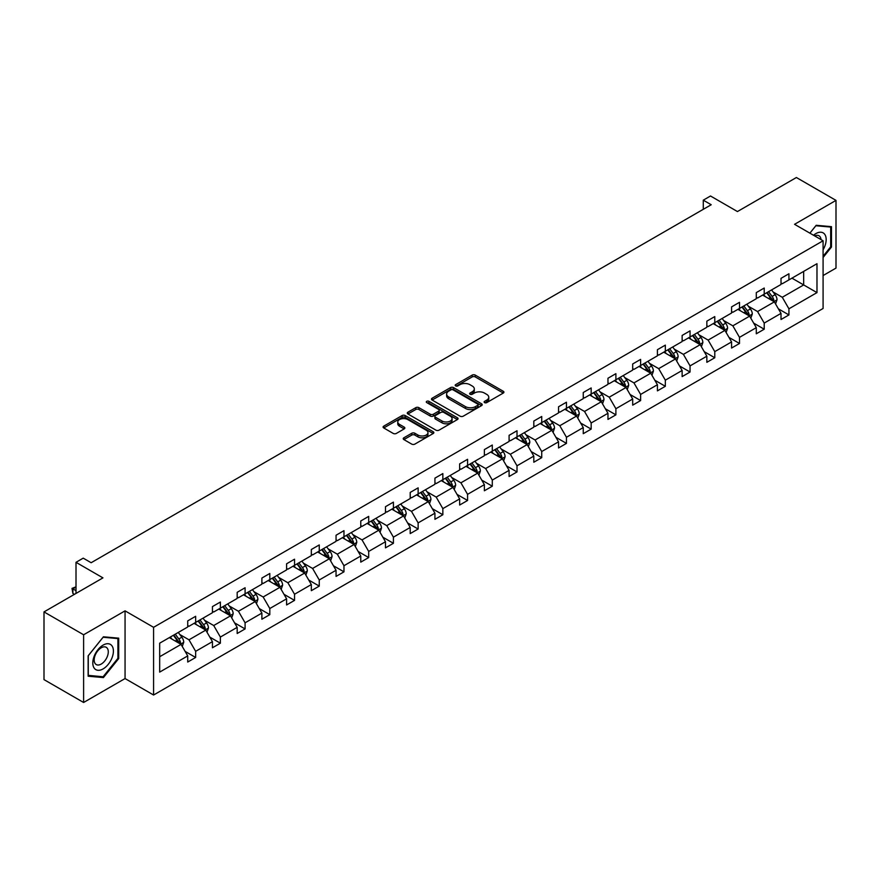 <?xml version="1.0" encoding="UTF-8"?>
<svg xmlns="http://www.w3.org/2000/svg" width="880" height="880" viewBox="0 0 880 880"><rect width="100%" height="100%" fill="white"/><g stroke="black" fill="none" stroke-linecap="round" stroke-linejoin="round"><path stroke-width="1.32" d="M484.572 402.611A1.54 0.891 0 0 0 486.75 402.611L503.272 393.063A2.2 1.265 0 0 0 503.921 392.172A2.2 1.265 0 0 0 503.272 391.27L475.277 375.111A2.2 1.265 0 0 0 472.164 375.111L455.642 384.648A1.54 0.891 0 0 0 455.191 385.275A1.54 0.891 0 0 0 455.642 385.902A1.54 0.891 0 0 0 457.82 385.902L459.954 384.67A7.04 4.059 0 0 1 469.909 384.67L472.241 386.012A7.04 4.059 0 0 1 474.309 388.894A7.04 4.059 0 0 1 472.241 391.765L470.107 392.997A1.54 0.891 0 0 0 469.656 393.624A1.54 0.891 0 0 0 470.107 394.251A1.54 0.891 0 0 0 472.285 394.251L474.419 393.019A7.04 4.059 0 0 1 484.374 393.019L486.706 394.372A7.04 4.059 0 0 1 488.774 397.243A7.04 4.059 0 0 1 486.706 400.114L484.572 401.346A1.54 0.891 0 0 0 484.121 401.984A1.54 0.891 0 0 0 484.572 402.611L484.572 401.346M823.086 275.55L836 268.092L836 200.387L796.389 177.518L737.44 211.552L710.501 195.998L703.285 200.167L703.285 209.308M83.611 702.482L125.059 678.557L125.059 610.852L83.611 634.777L83.611 702.482L44 679.613L44 611.908L102.949 577.874L76.01 562.32L76.01 593.428M83.611 634.777L44 611.908M403.887 437.789A2.2 1.265 0 0 0 403.238 438.68A2.2 1.265 0 0 0 403.887 439.582L411.741 444.114A2.2 1.265 0 0 0 414.854 444.114L433.202 433.521A2.2 1.265 0 0 0 433.851 432.619A2.2 1.265 0 0 0 433.202 431.728L405.207 415.558A2.2 1.265 0 0 0 402.094 415.558L383.746 426.162A2.2 1.265 0 0 0 383.097 427.053A2.2 1.265 0 0 0 383.746 427.955L393.228 433.433A2.2 1.265 0 0 0 396.341 433.433L404.195 428.901A2.2 1.265 0 0 0 404.844 427.999A2.2 1.265 0 0 0 404.195 427.097L399.487 424.38A5.885 3.399 0 0 1 397.771 421.982A5.885 3.399 0 0 1 401.401 418.847A5.885 3.399 0 0 1 407.814 419.584L426.239 430.221A5.885 3.399 0 0 1 427.966 432.619A5.885 3.399 0 0 1 424.336 435.765A5.885 3.399 0 0 1 417.923 435.028L414.854 433.257A2.2 1.265 0 0 0 411.741 433.257L403.887 437.789L403.887 439.582M76.01 562.32L83.215 558.151L91.146 562.727L711.205 204.743L703.285 200.167M125.059 610.852L153.582 627.319L823.086 240.779L823.086 308.484L153.582 695.024L153.582 627.319M836 200.387L794.563 224.312L823.086 240.779M460.119 416.185A2.2 1.265 0 0 0 463.221 416.185L481.58 405.592A2.2 1.265 0 0 0 482.218 404.69A2.2 1.265 0 0 0 481.58 403.799L453.585 387.629A2.2 1.265 0 0 0 450.472 387.629L432.113 398.233A2.2 1.265 0 0 0 431.475 399.124A2.2 1.265 0 0 0 432.113 400.026L460.119 416.185M427.361 402.941A1.54 0.891 0 0 1 428.923 403.161L428.923 401.324L457.391 417.758A2.2 1.265 0 0 1 458.04 418.66A2.2 1.265 0 0 1 457.391 419.562L439.043 430.155A2.2 1.265 0 0 1 435.93 430.155L407.924 413.985L415.789 409.486L415.789 407.66L407.924 412.192A2.2 1.265 0 0 0 407.286 413.094A2.2 1.265 0 0 0 407.924 413.985L407.924 412.192M415.789 409.486A2.2 1.265 0 0 1 418.891 409.486L418.891 407.66A2.2 1.265 0 0 0 415.789 407.66M418.891 407.66L430.254 414.216A2.2 1.265 0 0 0 433.356 414.216L438.57 411.202A2.2 1.265 0 0 0 439.219 410.311A2.2 1.265 0 0 0 438.57 409.409L426.745 402.589A1.54 0.891 0 0 1 426.294 401.951A1.54 0.891 0 0 1 427.251 401.137A1.54 0.891 0 0 1 428.923 401.324M159.676 643.192L187.726 627L187.726 620.873L195.646 616.297L195.646 622.424L212.443 612.733L212.443 606.595L220.374 602.03L220.374 608.157L237.171 598.455L237.171 592.328L245.091 587.752L245.091 593.879L261.888 584.188L261.888 578.05L269.808 573.485L269.808 579.612L286.605 569.91L286.605 563.783L294.536 559.207L294.536 565.334L311.333 555.643L311.333 549.516L319.253 544.94L319.253 551.067L336.05 541.365L336.05 535.238L343.97 530.662L343.97 536.789L360.767 527.098L360.767 520.971L368.687 516.395L368.687 522.522L385.484 512.82L385.484 506.693L393.415 502.117L393.415 508.255L410.212 498.553L410.212 492.426L418.132 487.85L418.132 493.977L434.929 484.275L434.929 478.148L442.849 473.572L442.849 479.71L459.646 470.008L459.646 463.881L467.577 459.305L467.577 465.432L484.374 455.741L484.374 449.603L492.294 445.027L492.294 451.165L509.091 441.463L509.091 435.336L517.011 430.76L517.011 436.887L533.808 427.196L533.808 421.058L541.728 416.482L541.728 422.62L558.536 412.918L558.536 406.791L566.456 402.215L566.456 408.342L583.253 398.651L583.253 392.513L591.173 387.948L591.173 394.075L607.97 384.373L607.97 378.246L615.89 373.67L615.89 379.797L632.687 370.106L632.687 363.968L640.618 359.403L640.618 365.53L657.415 355.828L657.415 349.701L665.335 345.125L665.335 351.252L682.132 341.561L682.132 335.434L690.052 330.858L690.052 336.985L706.849 327.283L706.849 321.156L714.78 316.58L714.78 322.707L731.577 313.016L731.577 306.889L739.497 302.313L739.497 308.44L756.294 298.738L756.294 292.611L764.214 288.035L764.214 294.173L781.011 284.471L781.011 278.344L788.931 273.768L788.931 279.895L816.981 263.703L816.981 292.611L788.931 308.803L788.931 314.941L781.011 319.506L781.011 313.379L764.214 323.081L764.214 329.208L756.294 333.784L756.294 327.657L739.497 337.348L739.497 343.475L731.577 348.051L731.577 341.924L714.78 351.626L714.78 357.753L706.849 362.329L706.849 356.202L690.052 365.893L690.052 372.02L682.132 376.596L682.132 370.469L665.335 380.171L665.335 386.298L657.415 390.874L657.415 384.736L640.618 394.438L640.618 400.565L632.687 405.141L632.687 399.014L615.89 408.716L615.89 414.843L607.97 419.419L607.97 413.281L591.173 422.983L591.173 429.11L583.253 433.686L583.253 427.559L566.456 437.261L566.456 443.388L558.536 447.964L558.536 441.826L541.728 451.528L541.728 457.655L533.808 462.231L533.808 456.104L517.011 465.795L517.011 471.933L509.091 476.509L509.091 470.371L492.294 480.073L492.294 486.2L484.374 490.776L484.374 484.649L467.577 494.34L467.577 500.478L459.646 505.043L459.646 498.916L442.849 508.618L442.849 514.745L434.929 519.321L434.929 513.194L418.132 522.885L418.132 529.023L410.212 533.588L410.212 527.461L393.415 537.163L393.415 543.29L385.484 547.866L385.484 541.739L368.687 551.43L368.687 557.557L360.767 562.133L360.767 556.006L343.97 565.708L343.97 571.835L336.05 576.411L336.05 570.284L319.253 579.975L319.253 586.102L311.333 590.678L311.333 584.551L294.536 594.253L294.536 600.38L286.605 604.956L286.605 598.818L269.808 608.52L269.808 614.647L261.888 619.223L261.888 613.096L245.091 622.798L245.091 628.925L237.171 633.501L237.171 627.363L220.374 637.065L220.374 643.192L212.443 647.768L212.443 641.641L195.646 651.332L195.646 657.47L187.726 662.046L187.726 655.908L159.676 672.1L159.676 643.192M194.062 623.337L205.788 630.113L188.991 639.815L179.817 634.513M188.991 639.815L195.646 651.332M205.788 630.113L212.443 641.641M187.726 625.537L188.991 626.274L195.646 622.424M218.79 609.07L230.516 615.835L213.719 625.537L204.545 620.246M213.719 625.537L220.374 637.065M230.516 615.835L237.171 627.363M212.443 611.27L213.719 611.996L220.374 608.157M243.507 594.803L255.233 601.568L238.436 611.27L229.262 605.968M238.436 611.27L245.091 622.798M255.233 601.568L261.888 613.096M237.171 596.992L238.436 597.729L245.091 593.879M268.224 580.525L279.95 587.301L263.153 596.992L253.979 591.701M263.153 596.992L269.808 608.52M279.95 587.301L286.605 598.818M261.888 582.725L263.153 583.451L269.808 579.612M292.941 566.258L304.667 573.023L287.87 582.725L278.707 577.423M287.87 582.725L294.536 594.253M304.667 573.023L311.333 584.551M286.605 568.447L287.87 569.184L294.536 565.334M317.669 551.98L329.395 558.756L312.598 568.447L303.424 563.156M312.598 568.447L319.253 579.975M329.395 558.756L336.05 570.284M311.333 554.18L312.598 554.906L319.253 551.067M342.386 537.713L354.112 544.478L337.315 554.18L328.141 548.878M337.315 554.18L343.97 565.708M354.112 544.478L360.767 556.006M336.05 539.902L337.315 540.639L343.97 536.789M367.103 523.435L378.829 530.211L362.032 539.902L352.869 534.611M362.032 539.902L368.687 551.43M378.829 530.211L385.484 541.739M360.767 525.635L362.032 526.361L368.687 522.522M391.831 509.168L403.557 515.933L386.76 525.635L377.586 520.333M386.76 525.635L393.415 537.163M403.557 515.933L410.212 527.461M385.484 511.357L386.76 512.094L393.415 508.255M416.548 494.89L428.274 501.666L411.477 511.357L402.303 506.066M411.477 511.357L418.132 522.885M428.274 501.666L434.929 513.194M410.212 497.09L411.477 497.816L418.132 493.977M441.265 480.623L452.991 487.388L436.194 497.09L427.02 491.788M436.194 497.09L442.849 508.618M452.991 487.388L459.646 498.916M434.929 482.812L436.194 483.549L442.849 479.71M465.993 466.345L477.719 473.121L460.922 482.812L451.748 477.521M460.922 482.812L467.577 494.34M477.719 473.121L484.374 484.649M459.646 468.545L460.922 469.271L467.577 465.432M490.71 452.078L502.436 458.843L485.639 468.545L476.465 463.254M485.639 468.545L492.294 480.073M502.436 458.843L509.091 470.371M484.374 454.267L485.639 455.004L492.294 451.165M515.427 437.8L527.153 444.576L510.356 454.267L501.182 448.976M510.356 454.267L517.011 465.795M527.153 444.576L533.808 456.104M509.091 440L510.356 440.737L517.011 436.887M540.144 423.533L551.87 430.298L535.073 440L525.91 434.709M535.073 440L541.728 451.528M551.87 430.298L558.536 441.826M533.808 425.733L535.073 426.459L541.728 422.62M564.872 409.255L576.598 416.031L559.801 425.733L550.627 420.431M559.801 425.733L566.456 437.261M576.598 416.031L583.253 427.559M558.536 411.455L559.801 412.192L566.456 408.342M589.589 394.988L601.315 401.753L584.518 411.455L575.344 406.164M584.518 411.455L591.173 422.983M601.315 401.753L607.97 413.281M583.253 397.188L584.518 397.914L591.173 394.075M614.306 380.721L626.032 387.486L609.235 397.188L600.072 391.886M609.235 397.188L615.89 408.716M626.032 387.486L632.687 399.014M607.97 382.91L609.235 383.647L615.89 379.797M639.034 366.443L650.76 373.219L633.963 382.91L624.789 377.619M633.963 382.91L640.618 394.438M650.76 373.219L657.415 384.736M632.687 368.643L633.963 369.369L640.618 365.53M663.751 352.176L675.477 358.941L658.68 368.643L649.506 363.341M658.68 368.643L665.335 380.171M675.477 358.941L682.132 370.469M657.415 354.365L658.68 355.102L665.335 351.252M688.468 337.898L700.194 344.674L683.397 354.365L674.223 349.074M683.397 354.365L690.052 365.893M700.194 344.674L706.849 356.202M682.132 340.098L683.397 340.824L690.052 336.985M713.196 323.631L724.922 330.396L708.125 340.098L698.951 334.796M708.125 340.098L714.78 351.626M724.922 330.396L731.577 341.924M706.849 325.82L708.125 326.557L714.78 322.707M737.913 309.353L749.639 316.129L732.842 325.82L723.668 320.529M732.842 325.82L739.497 337.348M749.639 316.129L756.294 327.657M731.577 311.553L732.842 312.279L739.497 308.44M762.63 295.086L774.356 301.851L757.559 311.553L748.385 306.251M757.559 311.553L764.214 323.081M774.356 301.851L781.011 313.379M756.294 297.275L757.559 298.012L764.214 294.173M791.945 278.157L803.671 284.933L782.276 297.275L773.113 291.984M782.276 297.275L788.931 308.803M816.981 292.611L803.671 284.933L803.671 271.392L816.981 263.703M125.059 678.557L153.582 695.024M781.011 283.008L782.276 283.734L788.931 279.895M159.676 656.733L181.071 644.38L169.345 637.615M181.071 644.38L187.726 655.908M778.404 308.847L788.931 314.941M753.676 323.125L764.214 329.208M728.959 337.392L739.497 343.475M704.242 351.67L714.78 357.753M679.514 365.937L690.052 372.02M654.797 380.215L665.335 386.298M630.08 394.482L640.618 400.565M605.352 408.76L615.89 414.843M580.635 423.027L591.173 429.11M555.918 437.305L566.456 443.388M531.201 451.572L541.728 457.655M506.473 465.85L517.011 471.933M481.756 480.117L492.294 486.2M457.039 494.395L467.577 500.478M432.311 508.662L442.849 514.745M407.594 522.929L418.132 529.023M382.877 537.207L393.415 543.29M358.149 551.474L368.687 557.557M333.432 565.752L343.97 571.835M308.715 580.019L319.253 586.102M283.998 594.297L294.536 600.38M259.27 608.564L269.808 614.647M234.553 622.842L245.091 628.925M209.836 637.109L220.374 643.192M185.108 651.387L195.646 657.47M823.086 257.488L831.479 247.049L831.479 226.655L816.189 225.291L809.875 233.156M118.712 658.559L118.712 638.165L103.422 636.801L88.132 655.831L88.132 676.214L103.422 677.578L118.712 658.559L117.92 658.097M485.188 402.82L486.706 401.94A7.04 4.059 0 0 0 488.774 399.069L488.774 397.243M474.309 388.894L474.309 390.72A7.04 4.059 0 0 1 472.241 393.591L470.723 394.471M503.272 391.27L503.272 393.063L475.277 376.937A2.2 1.265 0 0 0 472.164 376.937L456.258 386.122M481.547 405.614L453.585 389.466A2.2 1.265 0 0 0 450.472 389.466L432.146 400.048M477.686 405.328A1.54 0.891 0 0 0 478.137 404.69A1.54 0.891 0 0 0 477.686 404.063L453.112 389.873A1.54 0.891 0 0 0 450.934 389.873L448.679 391.182A7.04 4.059 0 0 0 446.622 394.053A7.04 4.059 0 0 0 448.679 396.924L465.476 406.626A7.04 4.059 0 0 0 475.431 406.626L477.686 405.328L477.686 407.154A1.54 0.891 0 0 0 478.137 406.527L478.137 404.69M446.622 394.053L446.622 395.879A7.04 4.059 0 0 0 448.679 398.761L448.679 396.924M477.686 407.154L475.431 408.452A7.04 4.059 0 0 1 465.476 408.452L448.679 398.761M418.891 409.486L430.254 416.042A2.2 1.265 0 0 0 433.356 416.042L438.57 413.039A2.2 1.265 0 0 0 439.219 412.137L439.219 410.311M428.923 403.161L457.358 419.573M442.035 421.014A5.885 3.399 0 0 0 448.448 421.751A5.885 3.399 0 0 0 452.078 418.616A5.885 3.399 0 0 0 450.351 416.207L443.861 412.467A2.2 1.265 0 0 0 440.748 412.467L435.534 415.47A2.2 1.265 0 0 0 434.896 416.372A2.2 1.265 0 0 0 435.534 417.263L442.035 421.014L442.035 422.851A5.885 3.399 0 0 0 448.448 423.588A5.885 3.399 0 0 0 452.078 420.442L452.078 418.616M434.896 416.372L434.896 418.198A2.2 1.265 0 0 0 435.534 419.1L435.534 417.263M442.035 422.851L435.534 419.1M427.966 432.619L427.966 434.456A5.885 3.399 0 0 1 424.336 437.591A5.885 3.399 0 0 1 417.923 436.854L414.854 435.083A2.2 1.265 0 0 0 411.741 435.083L403.909 439.604M397.771 421.982L397.771 423.808A5.885 3.399 0 0 0 399.487 426.217L399.487 424.38M404.162 428.912L399.487 426.217M433.18 433.543L405.207 417.395A2.2 1.265 0 0 0 402.094 417.395L383.768 427.966M830.687 246.587L831.479 247.049M101.805 676.654L103.422 677.578M775.566 303.941L777.018 299.728A5.94 3.432 -120 0 0 775.126 294.668L771.562 289.927M765.182 296.56L763.642 294.503M773.476 301.345L773.817 299.981A5.94 3.432 -120 0 0 772.112 296.417L768.559 291.665M767.063 292.523L770.979 297.748A3.025 1.749 60 0 1 771.529 298.672L773.817 299.981M766.656 292.765L770.209 297.506A5.94 3.432 60 0 1 771.694 300.311M750.838 318.208L752.301 314.006A5.94 3.432 -120 0 0 750.409 308.946L746.845 304.194M740.465 310.827L738.925 308.77M748.759 315.623L749.089 314.259A5.94 3.432 -120 0 0 747.395 310.684L743.831 305.932M742.346 306.79L746.262 312.015A3.025 1.749 60 0 1 746.812 312.939L749.089 314.259M741.939 307.032L745.492 311.784A5.94 3.432 60 0 1 746.966 314.589M726.121 332.486L727.584 328.273A5.94 3.432 -120 0 0 725.681 323.213L722.128 318.472M715.748 325.105L714.208 323.048M724.042 329.89L724.372 328.526A5.94 3.432 -120 0 0 722.678 324.951L719.114 320.21M717.629 321.068L721.545 326.293A3.025 1.749 60 0 1 722.095 327.206L724.372 328.526M717.211 321.31L720.775 326.051A5.94 3.432 60 0 1 722.249 328.856M823.086 249.832A14.564 8.415 120 0 0 824.791 246.29A14.564 8.415 120 0 0 824.142 233.629A14.564 8.415 120 0 0 813.527 235.268M821.018 239.591A9.977 5.753 120 0 0 818.983 235.774A9.977 5.753 120 0 0 814.66 235.928M809.897 233.178L815.87 225.742L830.687 227.062L830.687 246.818L823.086 256.278M829.708 226.501L830.687 227.062M112.024 657.811A14.564 8.415 120 0 0 108.262 643.731A14.564 8.415 120 0 0 94.182 656.216A14.564 8.415 120 0 0 97.955 670.285A14.564 8.415 120 0 0 112.024 657.811M107.338 656.469A9.977 5.753 120 0 0 106.216 647.295A9.977 5.753 120 0 0 95.128 655.38A9.977 5.753 120 0 0 96.25 664.565A9.977 5.753 120 0 0 107.338 656.469M88.286 675.444L88.286 655.688L103.103 637.252L117.92 638.583L117.92 658.328L103.103 676.764L88.132 675.345M116.941 638.011L117.92 638.583M701.404 346.753L702.856 342.551A5.94 3.432 -120 0 0 700.964 337.491L697.411 332.739M691.02 339.372L689.48 337.315M699.325 344.168L699.655 342.804A5.94 3.432 -120 0 0 697.95 339.229L694.397 334.477M692.912 335.335L696.817 340.56A3.025 1.749 60 0 1 697.367 341.484L699.655 342.804M692.494 335.577L696.047 340.329A5.94 3.432 60 0 1 697.532 343.134M676.676 361.031L678.139 356.818A5.94 3.432 -120 0 0 676.247 351.758L672.683 347.017M666.303 353.65L664.763 351.582M674.597 358.435L674.927 357.071A5.94 3.432 -120 0 0 673.233 353.496L669.669 348.755M668.184 349.613L672.1 354.838A3.025 1.749 60 0 1 672.65 355.751L674.927 357.071M667.777 349.844L671.33 354.596A5.94 3.432 60 0 1 672.815 357.401M651.959 375.298L653.422 371.096A5.94 3.432 -120 0 0 651.519 366.036L647.966 361.284M641.586 367.917L640.046 365.86M649.88 372.713L650.21 371.349A5.94 3.432 -120 0 0 648.516 367.774L644.952 363.022M643.467 363.88L647.383 369.105A3.025 1.749 60 0 1 647.933 370.029L650.21 371.349M643.049 364.122L646.613 368.874A5.94 3.432 60 0 1 648.087 371.679M627.242 389.576L628.694 385.363A5.94 3.432 -120 0 0 626.802 380.303L623.249 375.562M616.869 382.195L615.318 380.127M625.163 386.98L625.493 385.616A5.94 3.432 -120 0 0 623.788 382.041L620.235 377.3M618.75 378.158L622.666 383.383A3.025 1.749 60 0 1 623.216 384.296L625.493 385.616M618.332 378.389L621.885 383.141A5.94 3.432 60 0 1 623.37 385.946M602.525 403.843L603.977 399.63A5.94 3.432 -120 0 0 602.085 394.581L598.521 389.829M592.141 396.462L590.601 394.405M600.435 401.247L600.776 399.883A5.94 3.432 -120 0 0 599.071 396.319L595.518 391.567M594.022 392.425L597.938 397.65A3.025 1.749 60 0 1 598.488 398.574L600.776 399.883M593.615 392.667L597.168 397.419A5.94 3.432 60 0 1 598.653 400.224M577.797 418.121L579.26 413.908A5.94 3.432 -120 0 0 577.357 408.848L573.804 404.096M567.424 410.74L565.884 408.672M575.718 415.525L576.048 414.161A5.94 3.432 -120 0 0 574.354 410.586L570.79 405.845M569.305 406.703L573.221 411.928A3.025 1.749 60 0 1 573.771 412.841L576.048 414.161M568.887 406.934L572.451 411.686A5.94 3.432 60 0 1 573.925 414.491M553.08 432.388L554.532 428.175A5.94 3.432 -120 0 0 552.64 423.126L549.087 418.374M542.707 425.007L541.156 422.95M551.001 429.792L551.331 428.428A5.94 3.432 -120 0 0 549.626 424.864L546.073 420.112M544.588 420.97L548.504 426.195A3.025 1.749 60 0 1 549.054 427.119L551.331 428.428M544.17 421.212L547.734 425.964A5.94 3.432 60 0 1 549.208 428.758M528.363 446.655L529.815 442.453A5.94 3.432 -120 0 0 527.923 437.393L524.359 432.641M517.979 439.274L516.439 437.217M526.273 444.07L526.614 442.706A5.94 3.432 -120 0 0 524.909 439.131L521.356 434.379M519.86 435.248L523.776 440.473A3.025 1.749 60 0 1 524.326 441.386L526.614 442.706M519.453 435.479L523.006 440.231A5.94 3.432 60 0 1 524.491 443.036M503.635 460.933L505.098 456.72A5.94 3.432 -120 0 0 503.206 451.671L499.642 446.919M493.262 453.552L491.722 451.495M501.556 458.337L501.886 456.973A5.94 3.432 -120 0 0 500.192 453.409L496.628 448.657M495.143 449.515L499.059 454.74A3.025 1.749 60 0 1 499.609 455.664L501.886 456.973M494.736 449.757L498.289 454.498A5.94 3.432 60 0 1 499.763 457.303M478.918 475.2L480.381 470.998A5.94 3.432 -120 0 0 478.478 465.938L474.925 461.186M468.545 467.819L467.005 465.762M476.839 472.615L477.169 471.251A5.94 3.432 -120 0 0 475.475 467.676L471.911 462.924M470.426 463.782L474.342 469.018A3.025 1.749 60 0 1 474.892 469.931L477.169 471.251M470.008 464.024L473.572 468.776A5.94 3.432 60 0 1 475.046 471.581M454.201 489.478L455.653 485.265A5.94 3.432 -120 0 0 453.761 480.216L450.208 475.464M443.817 482.097L442.277 480.04M452.122 486.882L452.452 485.518A5.94 3.432 -120 0 0 450.747 481.954L447.194 477.202M445.709 478.06L449.625 483.285A3.025 1.749 60 0 1 450.164 484.209L452.452 485.518M445.291 478.302L448.844 483.043A5.94 3.432 60 0 1 450.329 485.848M429.473 503.745L430.936 499.543A5.94 3.432 -120 0 0 429.044 494.483L425.48 489.731M419.1 496.364L417.56 494.307M427.394 501.16L427.724 499.796A5.94 3.432 -120 0 0 426.03 496.221L422.477 491.469M420.981 492.327L424.897 497.563A3.025 1.749 60 0 1 425.447 498.476L427.724 499.796M420.574 492.569L424.127 497.321A5.94 3.432 60 0 1 425.612 500.126M404.756 518.023L406.219 513.81A5.94 3.432 -120 0 0 404.316 508.75L400.763 504.009M394.383 510.642L392.843 508.585M402.677 515.427L403.007 514.063A5.94 3.432 -120 0 0 401.313 510.499L397.749 505.747M396.264 506.605L400.18 511.83A3.025 1.749 60 0 1 400.73 512.754L403.007 514.063M395.846 506.847L399.41 511.588A5.94 3.432 60 0 1 400.884 514.393M380.039 532.29L381.491 528.088A5.94 3.432 -120 0 0 379.599 523.028L376.046 518.276M369.666 524.909L368.115 522.852M377.96 529.705L378.29 528.341A5.94 3.432 -120 0 0 376.585 524.766L373.032 520.014M371.547 520.872L375.463 526.097A3.025 1.749 60 0 1 376.013 527.021L378.29 528.341M371.129 521.114L374.682 525.866A5.94 3.432 60 0 1 376.167 528.671M355.322 546.568L356.774 542.355A5.94 3.432 -120 0 0 354.882 537.295L351.318 532.554M344.938 539.187L343.398 537.13M353.232 543.972L353.573 542.608A5.94 3.432 -120 0 0 351.868 539.033L348.315 534.292M346.819 535.15L350.735 540.375A3.025 1.749 60 0 1 351.285 541.288L353.573 542.608M346.412 535.392L349.965 540.133A5.94 3.432 60 0 1 351.45 542.938M330.594 560.835L332.057 556.633A5.94 3.432 -120 0 0 330.154 551.573L326.601 546.821M320.221 553.454L318.681 551.397M328.515 558.25L328.845 556.886A5.94 3.432 -120 0 0 327.151 553.311L323.587 548.559M322.102 549.417L326.018 554.642A3.025 1.749 60 0 1 326.568 555.566L328.845 556.886M321.684 549.659L325.248 554.411A5.94 3.432 60 0 1 326.722 557.216M305.877 575.113L307.329 570.9A5.94 3.432 -120 0 0 305.437 565.84L301.884 561.099M295.504 567.732L293.953 565.664M303.798 572.517L304.128 571.153A5.94 3.432 -120 0 0 302.423 567.578L298.87 562.837M297.385 563.695L301.301 568.92A3.025 1.749 60 0 1 301.851 569.833L304.128 571.153M296.967 563.926L300.531 568.678A5.94 3.432 60 0 1 302.005 571.483M281.16 589.38L282.612 585.178A5.94 3.432 -120 0 0 280.72 580.118L277.156 575.366M270.776 581.999L269.236 579.942M279.07 586.795L279.411 585.431A5.94 3.432 -120 0 0 277.706 581.856L274.153 577.104M272.657 577.962L276.573 583.187A3.025 1.749 60 0 1 277.123 584.111L279.411 585.431M272.25 578.204L275.803 582.956A5.94 3.432 60 0 1 277.288 585.761M256.432 603.658L257.895 599.445A5.94 3.432 -120 0 0 256.003 594.385L252.439 589.644M246.059 596.277L244.519 594.209M254.353 601.062L254.683 599.698A5.94 3.432 -120 0 0 252.989 596.123L249.425 591.382M247.94 592.24L251.856 597.465A3.025 1.749 60 0 1 252.406 598.378L254.683 599.698M247.533 592.471L251.086 597.223A5.94 3.432 60 0 1 252.56 600.028M231.715 617.925L233.178 613.712A5.94 3.432 -120 0 0 231.275 608.663L227.722 603.911M221.342 610.544L219.802 608.487M229.636 615.329L229.966 613.965A5.94 3.432 -120 0 0 228.272 610.401L224.708 605.649M223.223 606.507L227.139 611.732A3.025 1.749 60 0 1 227.689 612.656L229.966 613.965M222.805 606.749L226.369 611.501A5.94 3.432 60 0 1 227.843 614.306M206.998 632.203L208.45 627.99A5.94 3.432 -120 0 0 206.558 622.93L203.005 618.178M196.614 624.822L195.074 622.754M204.919 629.607L205.249 628.243A5.94 3.432 -120 0 0 203.544 624.668L199.991 619.916M198.506 620.785L202.422 626.01A3.025 1.749 60 0 1 202.961 626.923L205.249 628.243M198.088 621.016L201.641 625.768A5.94 3.432 60 0 1 203.126 628.573M182.27 646.47L183.733 642.257A5.94 3.432 -120 0 0 181.841 637.208L178.277 632.456M171.897 639.089L170.357 637.032M76.01 587.081L72.886 588.874L72.886 593.45L74.426 594.341M180.191 643.874L180.521 642.51A5.94 3.432 -120 0 0 178.827 638.946L175.274 634.194M173.778 635.052L177.694 640.277A3.025 1.749 60 0 1 178.244 641.201L180.521 642.51M173.371 635.294L176.924 640.046A5.94 3.432 60 0 1 178.409 642.84M72.886 593.45L72.017 588.379L76.01 590.678M72.017 588.379L76.01 586.817M486.706 401.94L486.706 400.114M470.107 394.251L470.107 392.997M472.241 393.591L472.241 391.765M455.642 385.902L455.642 384.648M472.164 376.937L472.164 375.111M475.277 376.937L475.277 375.111M432.113 400.026L432.113 398.233M450.472 389.466L450.472 387.629M453.585 389.466L453.585 387.629M481.58 405.592L481.58 403.799M465.476 408.452L465.476 406.626M475.431 408.452L475.431 406.626M430.254 416.042L430.254 414.216M433.356 416.042L433.356 414.216M438.57 413.039L438.57 411.202M457.391 419.562L457.391 417.758M411.741 435.083L411.741 433.257M414.854 435.083L414.854 433.257M417.923 436.854L417.923 435.028M404.195 428.901L404.195 427.097M383.746 427.955L383.746 426.162M402.094 417.395L402.094 415.558M405.207 417.395L405.207 415.558M433.202 433.521L433.202 431.728M773.927 301.609L776.985 299.849M772.112 296.417L775.126 294.668M768.526 298.485L770.209 297.506M749.21 315.876L752.257 314.116M747.395 310.684L750.409 308.946M743.798 312.752L745.492 311.784M724.493 330.154L727.54 328.394M722.678 324.951L725.681 323.213M719.081 327.03L720.775 326.051M699.765 344.421L702.823 342.661M697.95 339.229L700.964 337.491M694.364 341.297L696.047 340.329M675.048 358.699L678.095 356.939M673.233 353.496L676.247 351.758M669.647 355.575L671.33 354.596M650.331 372.966L653.378 371.206M648.516 367.774L651.519 366.036M644.919 369.842L646.613 368.874M625.603 387.244L628.661 385.473M623.788 382.041L626.802 380.303M620.202 384.12L621.885 383.141M600.886 401.511L603.933 399.751M599.071 396.319L602.085 394.581M595.485 398.387L597.168 397.419M576.169 415.778L579.216 414.018M574.354 410.586L577.357 408.848M570.757 412.665L572.451 411.686M551.452 430.056L554.499 428.296M549.626 424.864L552.64 423.126M546.04 426.932L547.734 425.964M526.724 444.323L529.782 442.563M524.909 439.131L527.923 437.393M521.323 441.21L523.006 440.231M502.007 458.601L505.054 456.841M500.192 453.409L503.206 451.671M496.595 455.477L498.289 454.498M477.29 472.868L480.337 471.108M475.475 467.676L478.478 465.938M471.878 469.755L473.572 468.776M452.562 487.146L455.62 485.386M450.747 481.954L453.761 480.216M447.161 484.022L448.844 483.043M427.845 501.413L430.892 499.653M426.03 496.221L429.044 494.483M422.444 498.289L424.127 497.321M403.128 515.691L406.175 513.931M401.313 510.499L404.316 508.75M397.716 512.567L399.41 511.588M378.4 529.958L381.458 528.198M376.585 524.766L379.599 523.028M372.999 526.834L374.682 525.866M353.683 544.236L356.73 542.476M351.868 539.033L354.882 537.295M348.282 541.112L349.965 540.133M328.966 558.503L332.013 556.743M327.151 553.311L330.154 551.573M323.554 555.379L325.248 554.411M304.249 572.781L307.296 571.021M302.423 567.578L305.437 565.84M298.837 569.657L300.531 568.678M279.521 587.048L282.579 585.288M277.706 581.856L280.72 580.118M274.12 583.924L275.803 582.956M254.804 601.326L257.851 599.555M252.989 596.123L256.003 594.385M249.392 598.202L251.086 597.223M230.087 615.593L233.134 613.833M228.272 610.401L231.275 608.663M224.675 612.469L226.369 611.501M205.359 629.86L208.417 628.1M203.544 624.668L206.558 622.93M199.958 626.747L201.641 625.768M180.642 644.138L183.689 642.378M178.827 638.946L181.841 637.208M175.241 641.014L176.924 640.046"/></g></svg>
